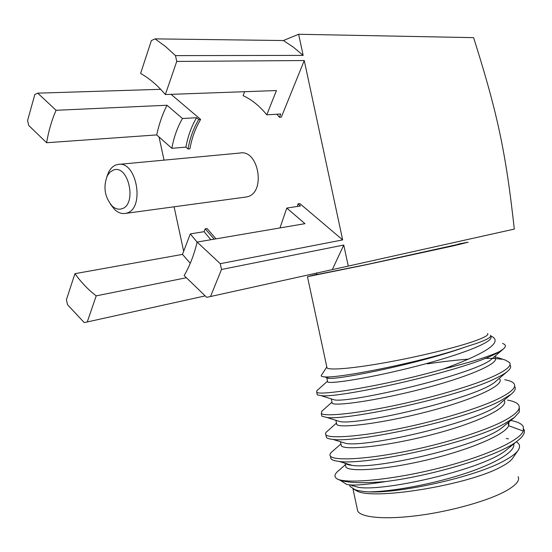 <?xml version="1.0" encoding="UTF-8"?>
<svg xmlns="http://www.w3.org/2000/svg" width="552" height="552" viewBox="0 0 552 552"><rect width="100%" height="100%" fill="white"/><g stroke="black" fill="none" stroke-linecap="round" stroke-linejoin="round"><path stroke-width="0.83" d="M357.199 508.606L357.737 511.111C361.263 517.666 385.627 519.825 418.664 515.464C451.66 511.131 488.292 500.74 505.949 490.956C515.941 485.318 520.005 480.578 518.128 476.728M353.597 489.12L357.634 491.356C375.974 500.133 469.09 484.628 500.837 466.964C507.067 463.721 511.035 460.768 512.739 458.105L517.914 450.639M352.314 486.07L352.39 485.56M516.375 441.779C519.77 443.918 520.433 446.651 518.362 449.99C516.32 453.144 511.849 456.601 504.942 460.368C475.796 477.011 399.544 493.591 368.695 491.873C362.767 491.528 358.179 490.79 354.943 489.652L350.058 486.436L349.54 484.87M344.041 482.731L346.773 484.47L350.244 484.918C357.241 485.436 369.247 484.283 386.255 481.468C363.934 483.435 348.54 483.021 340.08 480.219L337.796 479.274C333.967 477.259 334.036 474.554 338.003 471.153L345.407 464.729M348.616 464.784L349.257 464.487M337.796 479.274C348.36 483.69 390.892 479.998 436.459 468.772C482.048 457.601 519.273 441.352 523.282 431.091L508.696 425.73L508.978 421.956M506.343 438.461L508.44 438.881M368.695 491.873C390.216 491.784 429.904 484.815 462.562 474.327C495.282 463.846 515.665 451.522 513.726 443.939M345.559 465.453L345.911 467.096C349.271 472.091 384.296 469.987 426.068 460.168C467.841 450.418 504.597 435.224 508.696 425.73L508.054 422.722M510.8 420.445C517.603 421.769 521.778 423.819 523.317 426.606L523.282 431.091M523.882 429.27C525.469 432.388 523.42 436.19 517.721 440.682C500.195 455.421 433.886 475.451 386.255 481.468M330.607 456.959L331 458.815C332.035 460.057 334.712 460.913 339.038 461.382C364.058 465.709 469.683 443.642 505.163 423.315L514.443 417.429L519.246 412.102L519.342 407.956M350.244 484.918L358.234 487.306C384.606 491.977 484.656 468.993 506.653 449.721L508.068 448.562M345.214 463.259C346.221 464.26 348.498 464.957 352.059 465.343C376.533 469.773 482.972 445.216 503.258 426.696L504.252 425.875M507.557 400.09C513.657 401.187 517.396 402.919 518.776 405.292C520.833 409.17 516.099 414.241 504.562 420.514C483.842 431.65 440.22 444.857 401.173 452.281C362.071 459.747 333.905 460.609 330.427 456.152C329.482 454.979 329.972 453.558 331.89 451.867L340.943 443.946M494.999 356.73L505.349 360.083L509.696 362.636C511.58 365.686 506.681 369.999 494.992 375.595C473.995 385.537 430.249 398.22 391.306 406.196C352.3 414.2 324.445 416.532 321.278 413.517L321.975 411.081M504.749 379.735C509.882 380.632 513.043 382.039 514.236 383.964C516.21 387.428 511.393 392.12 499.781 398.054C478.915 408.597 435.231 421.542 396.239 429.242C357.185 436.977 329.178 438.578 325.859 434.838L325.432 433.63L326.239 432.181L336.478 423.094M341.046 444.415L341.35 445.83C344.6 450.494 385.717 446.547 430.912 434.914C476.148 423.349 509.289 407.735 504.293 400.345M336.534 423.363L336.789 424.557C339.873 428.407 380.818 423.674 426.013 412.047C471.249 400.476 504.562 385.655 499.76 379.072M332.014 402.311L332.221 403.277C335.133 406.313 375.933 400.793 421.142 389.16C466.392 377.589 499.877 363.54 495.22 357.772L494.902 356.268M321.568 414.856L321.85 416.18L326.763 417.443C346.159 420.762 457.829 397.323 495.592 378.403C500.926 375.864 504.859 373.552 507.385 371.468C510.338 368.998 511.297 366.942 510.262 365.3M427.255 363.892C442.214 361.663 456.042 360.07 468.724 359.117M485.008 358.365C491.908 358.276 497.504 358.579 501.796 359.283M316.703 392.189L317.276 394.852L320.947 395.625C339.059 398.813 472.822 368.964 499.429 351.617C488.768 356.613 470.062 362.422 443.311 369.06C385.379 385.675 318.78 396.281 316.703 392.189L316.862 390.712L327.495 381.211L327.66 381.991C330.413 384.213 371.054 377.892 416.249 366.273C461.5 354.694 495.151 341.433 490.687 336.478M443.311 369.06C487.706 352.749 503.562 341.695 490.859 335.899L490.7 335.83M317.276 394.852L317.048 393.79M499.429 351.617L503.369 348.981C506.308 346.435 506.025 344.593 502.527 343.475M316.896 274.268L307.457 276.676L327.032 367.956C329.689 370.413 353.19 368.432 385.945 362.533C418.657 356.654 455.642 347.677 474.037 341.246C484.463 337.569 488.989 334.995 487.623 333.532M326.522 377.492L326.798 377.961L329.095 378.32C340.101 379.672 422.515 362.671 464.853 347.153L476.576 343.385C487.237 339.583 491.86 336.906 490.452 335.368M340.405 441.71L346.056 443.456C368.363 447.555 481.282 421.397 499.712 403.836L500.436 403.222M335.678 420.231L340.232 421.659C360.159 425.309 479.647 397.509 496.041 381.121L496.469 380.756M331.055 398.827L334.588 399.945C351.948 403.029 478.066 373.552 492.246 358.552L492.529 358.31M326.087 435.914L326.425 437.501C327.295 438.412 329.413 439.033 332.794 439.364C355.06 443.228 463.783 420.514 500.374 400.862L510.986 394.363C514.74 391.285 516.01 388.712 514.809 386.635M321.581 375.029L321.216 375.588C321.029 376.291 322.14 376.719 324.541 376.864C337.831 378.686 423.481 361.732 464.853 347.153M321.216 375.588L326.812 366.921M307.457 276.676L365.079 265.001L453.689 245.778L468.172 242.224L458.408 244.005M316.952 274.544L367.57 264.373L458.471 244.294M84.208 322.575L87.25 321.947L96.214 295.858C88.472 289.972 81.379 282.576 74.941 273.675L66.419 299.674L67.503 304.663L84.208 322.575M205.199 295.886L87.25 321.947M221.511 269.473L220.262 263.683L197.126 242.066C194.104 254.741 189.778 265.912 184.154 275.565L206.669 297.314L210.526 296.521L221.511 269.473L343.758 245.04L348.264 266.092L210.526 296.521M297.418 206.448L298.018 203.874L299.86 203.598L342.661 239.906L304.255 60.541L176.737 61.424L175.488 55.614L165.448 46.423L155.043 38.875L283.397 40.531L298.632 34.265L473.609 37.646C497.628 113.629 505.729 151.8 514.312 229.094L348.264 266.092M342.661 239.906L220.262 263.683M298.632 34.265L303.158 55.393L175.488 55.614M332.421 269.383L343.758 245.04M304.255 60.541L281.327 117.155L279.45 117.272L280.775 113.995L266.782 114.823L276.421 90.556L165.358 94.551L176.737 61.424M197.112 242.135L190.295 233.91L204.102 231.674L205.206 228.825L207.062 228.528L215.991 238.85M183.664 251.263L174.087 206.8M164.034 160.135L159.038 136.958M198.748 119.549C193.559 128.154 189.985 137.972 188.025 148.992L189.909 148.826C191.875 137.827 195.456 128.029 200.645 119.432L198.748 119.549L196.581 117.707L182.464 118.521L166.994 105.246L56.069 110.29L37.736 93.157L34.838 94.495L27.6 120.426L28.683 125.428L46.603 142.733C48.583 131.024 51.736 120.205 56.069 110.29M171.079 94.344L200.645 119.432M245.15 197.147L247.33 196.753C266.112 192.682 258.688 148.971 239.858 153.042L119.142 164.337M155.043 38.875L151.379 40.572L140.594 73.457C149.378 78.37 157.63 85.401 165.358 94.551M244.612 91.701L243.094 95.668C251.767 99.636 259.661 106.025 266.782 114.823M276.904 114.223L279.45 117.272M160.673 89.314L37.736 93.157M303.158 55.393L293.478 47.237L283.397 40.531M188.025 148.992L185.9 147.136L171.858 148.309C173.845 137.227 177.378 127.298 182.464 118.521M166.994 105.246C162.412 114.312 158.99 124.2 156.727 134.916L46.603 142.733M156.727 134.916L171.858 148.309M196.581 117.707C191.482 126.373 187.922 136.178 185.9 147.136M190.295 233.91L182.477 254.389L74.941 273.675M214.142 239.168L205.206 228.825M186.403 277.739L96.214 295.858M204.102 231.674L210.836 239.727M182.477 254.389L190.274 263.283M298.018 203.874L300.495 205.979L286.785 208.07L279.981 227.935M286.785 208.07L304.959 223.67L197.126 242.066M110.393 204.109L114.685 209.601C118.169 212.796 121.799 214.059 125.559 213.389L126.525 213.148C145.3 208.918 136.744 160.114 117.928 164.455L116.113 164.917C113.119 166.021 110.676 168.332 108.772 171.831L106.791 176.847M121.619 208.835C137.482 204.999 128.561 163.647 113.263 170.119L109.993 172.155L107.378 175.646C103.031 186.845 104.618 196.967 112.139 206.02C115.209 208.815 118.376 209.753 121.619 208.835M357.737 511.111L352.956 488.817M357.634 491.356L354.943 489.652M346.773 484.47L340.08 480.219M517.721 440.682L506.653 449.721M339.038 461.382L352.059 465.343M514.443 417.429L503.258 426.696M330.427 456.152L331 458.815M321.768 411.268L331.987 402.187M321.278 413.517L321.85 416.18M327.66 381.991L326.798 377.961M340.487 441.807L341.35 445.83M335.926 420.534L336.789 424.557M331.359 399.248L332.221 403.277M350.058 486.436L349.726 484.884M345.083 463.218L345.911 467.096M332.794 439.364L346.056 443.456M510.938 394.397L499.712 403.836M326.77 417.443L340.232 421.659M507.385 371.468L496.041 381.121M320.947 395.625L334.588 399.945M503.369 348.981L492.246 358.552M325.859 434.838L326.425 437.501M324.541 376.864L329.095 378.32M246.358 196.981L125.559 213.389M112.139 206.02L114.685 209.601M107.378 175.646L108.772 171.831M316.972 274.627L316.606 272.909"/></g></svg>
